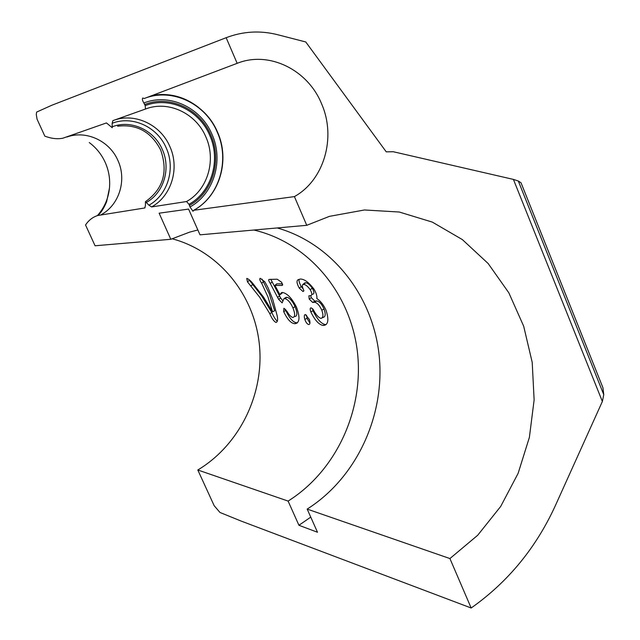 <?xml version="1.0" encoding="UTF-8"?>
<svg xmlns="http://www.w3.org/2000/svg" width="640" height="640" viewBox="0 0 640 640"><rect width="100%" height="100%" fill="white"/><g stroke="black" fill="none" stroke-linecap="round" stroke-linejoin="round"><path stroke-width="0.96" d="M237.16 63.328L226.152 37.704L51.76 105.272L36.64 112.072L36.272 114.376L37.056 119.168L44.832 136.144C51.328 138.6 57.344 139.296 62.872 138.208L106.456 122.936L112.24 127.72L112.16 123.264L112.872 120.64L145.48 109.032L145.208 105.632L143.848 102.984C142.376 100.504 142.024 98.856 142.768 98.04L144.216 98.52L237.16 63.328C269.112 50.456 308.048 69.944 321.656 103.992C336.4 137.544 324.096 180.16 294.416 196.6L193.704 210.288L193.008 211.288L189.984 206.968L188.984 204.312L186.536 201.544L151.584 206.936L148.936 205.2L145.464 201.688L145.408 205.76L144.704 207.984L97.736 215.504C92.72 217.104 88.656 220.264 85.544 224.992L95.072 245.776L170.816 239.288L159.12 213.192L188.576 209.08L200.016 234.832L306.752 225.312L329.424 216.36L364.448 209.976L399.256 212.016L432.344 222.112L462.36 239.592L488.168 263.536L508.848 292.832L523.688 326.224L532.208 362.384L534.128 399.912L529.384 437.376L518.12 473.352L500.704 506.424L477.704 535.248L449.92 558.56L307.176 509.096L317.504 532.264L298.936 525.28L310.752 517.12M97.4 215.608C104.312 207.824 108.328 198.656 109.456 188.096C110.28 179.176 108.856 170.584 105.176 162.328C101.528 154.36 96.224 147.768 89.264 142.56M248.728 279.32L261.744 296.008L271.88 312.624C273.624 316.64 275.424 319.52 277.264 321.272M262.048 279.112L269.208 293.672L274.68 310.768L272.544 311.784L268.016 297.048L261.696 283.264C259.768 280.44 259.28 278.792 260.24 278.32L264.848 281.808L268.04 287.696L272.76 299.448L276.672 313.928C278.104 318.84 277.904 321.688 276.072 322.48C273.912 321.488 271.8 318.52 269.744 313.584L259.752 297.288L247.504 281.896L246.744 278.432C248.408 278.832 250.432 280.504 252.824 283.456L263.512 297.056L272.544 311.784M282.72 284.664L281.784 285.44L274.928 285.408L276.84 283.832L282.456 283.84M282.288 292.448L281.952 293.336L279.928 294.728L281.408 292.688L282.336 292.44C287.192 293.304 291.896 298.176 296.448 307.072C300.088 316.888 299.784 322.392 295.544 323.584L294.832 323.672C291.12 323.512 287.392 319.472 283.656 311.552L283.912 308.24L286.952 311.336C289.096 315.024 291.088 317.08 292.936 317.496C295.216 316.792 295.208 313.584 292.912 307.856C290.512 302.504 287.832 299.416 284.864 298.584L283.936 298.68L282.128 302.88L278.592 299.296L270.32 283.512C268.808 281.192 268.36 279.832 268.96 279.448L277.176 279.2L281.704 282.32L282.456 285.312L281.784 285.44M285.52 309.296L285.824 310.504C289.616 318.584 293.368 322.696 297.088 322.84L297.44 322.8M285.648 297.592L286.936 297.264C289.912 298.104 292.632 301.256 295.072 306.712C297.416 312.544 297.44 315.832 295.16 316.552M270.744 279.24L280.648 298.008L283.016 301M306.504 315.136L307.064 318.376L309.944 323.104M310.672 295.552L311.32 297.688L314.856 301.144L316.568 300.936C319.248 301.272 321.744 303.968 324.048 309.04C325.808 314.008 325.536 316.784 323.224 317.384L320.936 318.384C323.232 317.808 323.528 315.08 321.8 310.208C319.536 305.24 317.072 302.592 314.4 302.256L312.688 302.456L309.192 299.056L308.896 295.808L310.248 295.72C312.344 295.56 312.336 293.56 310.232 289.712C307.704 286.256 305.52 284.496 303.672 284.416L302.768 284.592C301.992 285.472 302.352 287.44 303.864 290.504L303.016 291.544L299.272 288.16C296.648 283.304 296.328 280.464 298.312 279.64L300.208 279.056C304.192 278.912 308.816 282.304 314.064 289.232C316.288 293.088 317.208 296.184 316.832 298.512C320.536 301.016 323.592 304.88 326 310.12C328.968 319.384 328.344 324.464 324.144 325.352L323.144 325.464C318.976 324.776 314.856 320.24 310.808 311.864C309.888 309.24 309.992 307.88 311.12 307.808L313.168 309.424C315.768 314.536 318.36 317.52 320.936 318.384M304.424 283.192L305.64 282.744C307.496 282.816 309.704 284.616 312.28 288.136C314.424 292.064 314.456 294.112 312.352 294.272M299.024 279.352C298.72 280.904 299.472 283.312 301.272 286.584L303.216 288.952M312.472 308.592L313.04 310.76C317.152 319.296 321.296 323.912 325.48 324.6L326.096 324.536M226.152 37.704C242.992 31.296 260.168 30.296 277.672 34.72L305.776 41.976L386.248 151.848L393.248 151.728L513.416 179.408L518.312 181.016L521.032 182.8L602.944 387.736L603.768 394.68L602.36 401.48L555.688 504.912C536.312 547.544 508.136 581.904 471.16 608L241.168 521.08L219.96 512.464L214.16 505.68L197.808 469.992C240.136 444.592 264.672 393.048 259.288 343.704C253.904 294.376 218.88 251.152 172.008 238.736M263.552 281.68L261.696 283.264M249.304 280.32L247.504 281.896M252.784 284.456L250.92 285.96M271.88 312.624L269.744 313.584M280.648 298.008L278.592 299.296M286.936 297.264L284.864 298.584M295.072 306.712L292.912 307.856M285.824 310.504L283.656 311.552M297.088 322.84L294.832 323.672M274.928 285.408L279.928 294.728M272.2 281.912L270.32 283.512M304.8 319.32C303.984 316.392 304.168 314.792 305.352 314.512L309.448 319.576C310.296 322.736 310.056 324.392 308.72 324.552C307.144 324.096 305.84 322.352 304.8 319.32L307.064 318.376M313.04 310.76L310.808 311.864M325.48 324.6L323.144 325.464M301.272 286.584L299.272 288.16M303.824 290.944L303.016 291.544M305.64 282.744L303.672 284.416M312.28 288.136L310.232 289.712M311.32 297.688L309.192 299.056M314.856 301.144L312.688 302.456M316.568 300.936L314.4 302.256M324.048 309.04L321.8 310.208M298.936 525.28L288.096 501.08C336.848 470.504 364.432 409.024 357.296 350.952C350.16 292.888 308.616 242.76 253.856 230.032M197.864 229.984L189.712 232.104L170.816 239.288M288.096 501.08L197.808 469.992M307.176 509.096C356.832 477.632 385.328 415.168 379.16 355.544C372.952 295.944 332.328 243.488 277.2 227.944M74.712 135.2L73.208 134.768M306.752 225.312L294.416 196.6M471.16 608L449.92 558.56M193.768 210.28C219.568 196.336 230.344 160.264 217.496 132.064C205.648 103.416 171.808 87.4 144.216 98.52M101.184 214.704C119.408 204.856 127.008 179.792 117.848 160.32C109.52 140.936 86.328 130.04 67 136.976M146.512 202.368C163.904 192.696 171.08 168.368 162.288 149.416C154.152 130.168 131.28 119.48 112.528 126.688M148.936 205.2C167.864 194.792 175.712 168.392 166.176 147.824C157.368 126.928 132.496 115.336 112.16 123.264M151.584 206.936C171.568 196.008 179.872 168.168 169.832 146.472C160.712 124.872 135.28 112.608 114.032 120.224M186.536 201.544C207.704 189.88 216.48 160.12 205.856 136.88C196.032 113.272 168.224 100.088 145.48 109.032M188.984 204.312C211.632 191.92 221.056 160.136 209.712 135.304C199.24 110.08 169.496 95.992 145.208 105.632M189.984 206.968C213.928 193.952 223.904 160.424 211.944 134.216C200.904 107.608 169.488 92.736 143.848 102.984M189.472 205.416C212.672 192.76 222.328 160.24 210.72 134.824C200.008 109.016 169.56 94.6 144.704 104.504M189.112 101.328C176.752 94.96 163.904 93.216 150.576 96.112M518.312 181.016L603.768 394.68M602.36 401.48L513.416 179.408M279.712 295.936L277.672 297.264M144.592 208.016L145.072 207.736M145.416 201.696C163.216 189.056 168.296 171.816 160.656 149.976C151.208 131.824 136.872 123.912 117.624 126.224M109.456 188.096L106.632 201.704C103.68 208.664 100.712 213.256 97.736 215.504M152.832 95.256C169.592 92.696 184.864 96.768 198.632 107.472M145.048 98.2C172.296 87.744 205.472 103.712 217.248 132.096C230.128 160.392 219.32 196.424 193.704 210.288M283.936 298.68L286.008 297.36M295.544 323.584L297.272 322.944M324.144 325.352L325.912 324.688M302.768 284.592L304.752 282.92M69.456 136.104L70.216 136.04"/></g></svg>
